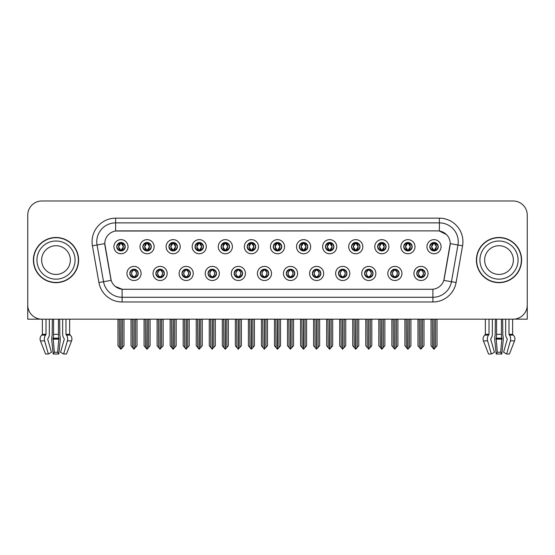 <?xml version="1.0" encoding="UTF-8"?>
<svg xmlns="http://www.w3.org/2000/svg" width="555" height="555" viewBox="0 0 555 555"><rect width="100%" height="100%" fill="white"/><g stroke="black" fill="none" stroke-linecap="round" stroke-linejoin="round"><path stroke-width="0.83" d="M260.219 273.449A4.239 4.239 0 0 0 264.457 277.687A4.239 4.239 0 0 0 268.696 273.449A4.239 4.239 0 0 0 264.457 269.21A4.239 4.239 0 0 0 260.219 273.449L260.26 273.449C261.058 275.731 262.161 276.876 263.563 276.876L264.062 276.876C261.259 274.593 261.259 272.311 264.062 270.028L263.563 270.028C262.189 270.001 261.086 271.138 260.26 273.449M257.395 273.449A7.062 7.062 0 0 0 264.457 280.511A7.062 7.062 0 0 0 271.52 273.449A7.062 7.062 0 0 0 264.457 266.386A7.062 7.062 0 0 0 257.395 273.449M286.304 273.449A4.239 4.239 0 0 0 290.543 277.687A4.239 4.239 0 0 0 294.781 273.449A4.239 4.239 0 0 0 290.543 269.21A4.239 4.239 0 0 0 286.304 273.449L286.345 273.449C287.15 275.731 288.246 276.876 289.648 276.876L290.147 276.876C287.344 274.593 287.344 272.311 290.147 270.028L289.648 270.028C288.274 270.001 287.171 271.138 286.345 273.449M283.48 273.449A7.062 7.062 0 0 0 290.543 280.511A7.062 7.062 0 0 0 297.605 273.449A7.062 7.062 0 0 0 290.543 266.386A7.062 7.062 0 0 0 283.48 273.449M312.389 273.449A4.239 4.239 0 0 0 316.627 277.687A4.239 4.239 0 0 0 320.866 273.449A4.239 4.239 0 0 0 316.627 269.21A4.239 4.239 0 0 0 312.389 273.449L312.43 273.449C313.235 275.731 314.338 276.876 315.733 276.876L316.239 276.876C313.429 274.593 313.429 272.311 316.239 270.028L315.733 270.028C314.359 270.001 313.256 271.138 312.43 273.449M309.565 273.449A7.062 7.062 0 0 0 316.627 280.511A7.062 7.062 0 0 0 323.69 273.449A7.062 7.062 0 0 0 316.627 266.386A7.062 7.062 0 0 0 309.565 273.449M168.914 246.704A4.239 4.239 0 0 0 173.153 250.943A4.239 4.239 0 0 0 177.392 246.704A4.239 4.239 0 0 0 173.153 242.466A4.239 4.239 0 0 0 168.914 246.704L168.956 246.704C169.837 249.07 170.933 250.215 172.258 250.125L171.967 250.777M166.091 246.704A7.062 7.062 0 0 0 173.153 253.767A7.062 7.062 0 0 0 180.215 246.704A7.062 7.062 0 0 0 173.153 239.642A7.062 7.062 0 0 0 166.091 246.704M247.176 246.704A4.239 4.239 0 0 0 251.415 250.943A4.239 4.239 0 0 0 255.654 246.704A4.239 4.239 0 0 0 251.415 242.466A4.239 4.239 0 0 0 247.176 246.704L247.218 246.704C248.092 249.07 249.195 250.215 250.52 250.125L250.229 250.777M244.353 246.704A7.062 7.062 0 0 0 251.415 253.767A7.062 7.062 0 0 0 258.477 246.704A7.062 7.062 0 0 0 251.415 239.642A7.062 7.062 0 0 0 244.353 246.704M129.787 273.449A4.239 4.239 0 0 0 134.026 277.687A4.239 4.239 0 0 0 138.264 273.449A4.239 4.239 0 0 0 134.026 269.21A4.239 4.239 0 0 0 129.787 273.449L129.828 273.449C130.633 275.731 131.729 276.876 133.131 276.876L133.63 276.876C130.827 274.593 130.827 272.311 133.63 270.028L133.131 270.028C131.757 270.001 130.654 271.138 129.828 273.449M126.963 273.449A7.062 7.062 0 0 0 134.026 280.511A7.062 7.062 0 0 0 141.088 273.449A7.062 7.062 0 0 0 134.026 266.386A7.062 7.062 0 0 0 126.963 273.449M221.091 246.704A4.239 4.239 0 0 0 225.33 250.943A4.239 4.239 0 0 0 229.562 246.704A4.239 4.239 0 0 0 225.33 242.466A4.239 4.239 0 0 0 221.091 246.704L221.126 246.704C222.007 249.07 223.11 250.215 224.428 250.125L224.144 250.777M218.268 246.704A7.062 7.062 0 0 0 225.33 253.767A7.062 7.062 0 0 0 232.392 246.704A7.062 7.062 0 0 0 225.33 239.642A7.062 7.062 0 0 0 218.268 246.704M142.829 246.704A4.239 4.239 0 0 0 147.068 250.943A4.239 4.239 0 0 0 151.307 246.704A4.239 4.239 0 0 0 147.068 242.466A4.239 4.239 0 0 0 142.829 246.704L142.871 246.704C143.745 249.07 144.848 250.215 146.173 250.125L145.882 250.777M140.006 246.704A7.062 7.062 0 0 0 147.068 253.767A7.062 7.062 0 0 0 154.13 246.704A7.062 7.062 0 0 0 147.068 239.642A7.062 7.062 0 0 0 140.006 246.704M390.651 273.449A4.239 4.239 0 0 0 394.889 277.687A4.239 4.239 0 0 0 399.128 273.449A4.239 4.239 0 0 0 394.889 269.21A4.239 4.239 0 0 0 390.651 273.449L390.692 273.449C391.49 275.731 392.593 276.876 393.994 276.876L394.494 276.876C391.691 274.593 391.691 272.311 394.494 270.028L393.994 270.028C392.621 270.001 391.518 271.138 390.692 273.449M387.827 273.449A7.062 7.062 0 0 0 394.889 280.511A7.062 7.062 0 0 0 401.952 273.449A7.062 7.062 0 0 0 394.889 266.386A7.062 7.062 0 0 0 387.827 273.449M351.523 246.704A4.239 4.239 0 0 0 355.762 250.943A4.239 4.239 0 0 0 359.994 246.704A4.239 4.239 0 0 0 355.762 242.466A4.239 4.239 0 0 0 351.523 246.704L351.558 246.704C352.439 249.07 353.535 250.215 354.86 250.125L354.576 250.777M348.693 246.704A7.062 7.062 0 0 0 355.762 253.767A7.062 7.062 0 0 0 362.824 246.704A7.062 7.062 0 0 0 355.762 239.642A7.062 7.062 0 0 0 348.693 246.704M181.964 273.449A4.239 4.239 0 0 0 186.196 277.687A4.239 4.239 0 0 0 190.434 273.449A4.239 4.239 0 0 0 186.196 269.21A4.239 4.239 0 0 0 181.964 273.449L181.998 273.449C182.803 275.731 183.906 276.876 185.301 276.876L185.807 276.876C182.997 274.593 182.997 272.311 185.807 270.028L185.301 270.028C183.927 270.001 182.831 271.138 181.998 273.449M179.133 273.449A7.062 7.062 0 0 0 186.196 280.511A7.062 7.062 0 0 0 193.258 273.449A7.062 7.062 0 0 0 186.196 266.386A7.062 7.062 0 0 0 179.133 273.449M403.693 246.704A4.239 4.239 0 0 0 407.932 250.943A4.239 4.239 0 0 0 412.171 246.704A4.239 4.239 0 0 0 407.932 242.466A4.239 4.239 0 0 0 403.693 246.704L403.735 246.704C404.609 249.07 405.712 250.215 407.037 250.125L406.746 250.777M400.87 246.704A7.062 7.062 0 0 0 407.932 253.767A7.062 7.062 0 0 0 414.994 246.704A7.062 7.062 0 0 0 407.932 239.642A7.062 7.062 0 0 0 400.87 246.704M195.006 246.704A4.239 4.239 0 0 0 199.238 250.943A4.239 4.239 0 0 0 203.477 246.704A4.239 4.239 0 0 0 199.238 242.466A4.239 4.239 0 0 0 195.006 246.704L195.041 246.704C195.922 249.07 197.018 250.215 198.343 250.125L198.059 250.777M192.176 246.704A7.062 7.062 0 0 0 199.238 253.767A7.062 7.062 0 0 0 206.307 246.704A7.062 7.062 0 0 0 199.238 239.642A7.062 7.062 0 0 0 192.176 246.704M325.438 246.704A4.239 4.239 0 0 0 329.67 250.943A4.239 4.239 0 0 0 333.909 246.704A4.239 4.239 0 0 0 329.67 242.466A4.239 4.239 0 0 0 325.438 246.704L325.473 246.704C326.354 249.07 327.45 250.215 328.775 250.125L328.491 250.777M322.608 246.704A7.062 7.062 0 0 0 329.67 253.767A7.062 7.062 0 0 0 336.732 246.704A7.062 7.062 0 0 0 329.67 239.642A7.062 7.062 0 0 0 322.608 246.704M155.872 273.449A4.239 4.239 0 0 0 160.111 277.687A4.239 4.239 0 0 0 164.349 273.449A4.239 4.239 0 0 0 160.111 269.21A4.239 4.239 0 0 0 155.872 273.449L155.913 273.449C156.718 275.731 157.814 276.876 159.216 276.876L159.715 276.876C156.912 274.593 156.912 272.311 159.715 270.028L159.216 270.028C157.842 270.001 156.739 271.138 155.913 273.449M153.048 273.449A7.062 7.062 0 0 0 160.111 280.511A7.062 7.062 0 0 0 167.173 273.449A7.062 7.062 0 0 0 160.111 266.386A7.062 7.062 0 0 0 153.048 273.449M273.261 246.704A4.239 4.239 0 0 0 277.5 250.943A4.239 4.239 0 0 0 281.739 246.704A4.239 4.239 0 0 0 277.5 242.466A4.239 4.239 0 0 0 273.261 246.704L273.303 246.704C274.177 249.07 275.28 250.215 276.605 250.125L276.314 250.777M270.438 246.704A7.062 7.062 0 0 0 277.5 253.767A7.062 7.062 0 0 0 284.562 246.704A7.062 7.062 0 0 0 277.5 239.642A7.062 7.062 0 0 0 270.438 246.704M234.134 273.449A4.239 4.239 0 0 0 238.373 277.687A4.239 4.239 0 0 0 242.611 273.449A4.239 4.239 0 0 0 238.373 269.21A4.239 4.239 0 0 0 234.134 273.449L234.168 273.449C234.973 275.731 236.076 276.876 237.478 276.876L237.977 276.876C235.174 274.593 235.174 272.311 237.977 270.028L237.478 270.028C236.104 270.001 235.001 271.138 234.168 273.449M231.31 273.449A7.062 7.062 0 0 0 238.373 280.511A7.062 7.062 0 0 0 245.435 273.449A7.062 7.062 0 0 0 238.373 266.386A7.062 7.062 0 0 0 231.31 273.449M299.346 246.704A4.239 4.239 0 0 0 303.585 250.943A4.239 4.239 0 0 0 307.824 246.704A4.239 4.239 0 0 0 303.585 242.466A4.239 4.239 0 0 0 299.346 246.704L299.388 246.704C300.262 249.07 301.365 250.215 302.69 250.125L302.399 250.777M296.523 246.704A7.062 7.062 0 0 0 303.585 253.767A7.062 7.062 0 0 0 310.647 246.704A7.062 7.062 0 0 0 303.585 239.642A7.062 7.062 0 0 0 296.523 246.704M377.608 246.704A4.239 4.239 0 0 0 381.847 250.943A4.239 4.239 0 0 0 386.086 246.704A4.239 4.239 0 0 0 381.847 242.466A4.239 4.239 0 0 0 377.608 246.704L377.65 246.704C378.524 249.07 379.627 250.215 380.945 250.125L380.661 250.777M374.785 246.704A7.062 7.062 0 0 0 381.847 253.767A7.062 7.062 0 0 0 388.909 246.704A7.062 7.062 0 0 0 381.847 239.642A7.062 7.062 0 0 0 374.785 246.704M208.049 273.449A4.239 4.239 0 0 0 212.287 277.687A4.239 4.239 0 0 0 216.519 273.449A4.239 4.239 0 0 0 212.287 269.21A4.239 4.239 0 0 0 208.049 273.449L208.083 273.449C208.888 275.731 209.991 276.876 211.386 276.876L211.892 276.876C209.089 274.593 209.089 272.311 211.892 270.028L211.386 270.028C210.012 270.001 208.916 271.138 208.083 273.449M205.218 273.449A7.062 7.062 0 0 0 212.287 280.511A7.062 7.062 0 0 0 219.35 273.449A7.062 7.062 0 0 0 212.287 266.386A7.062 7.062 0 0 0 205.218 273.449M429.778 246.704A4.239 4.239 0 0 0 434.017 250.943A4.239 4.239 0 0 0 438.256 246.704A4.239 4.239 0 0 0 434.017 242.466A4.239 4.239 0 0 0 429.778 246.704L429.82 246.704C430.694 249.07 431.797 250.215 433.122 250.125L432.831 250.777M426.955 246.704A7.062 7.062 0 0 0 434.017 253.767A7.062 7.062 0 0 0 441.079 246.704A7.062 7.062 0 0 0 434.017 239.642A7.062 7.062 0 0 0 426.955 246.704M338.481 273.449A4.239 4.239 0 0 0 342.712 277.687A4.239 4.239 0 0 0 346.951 273.449A4.239 4.239 0 0 0 342.712 269.21A4.239 4.239 0 0 0 338.481 273.449L338.515 273.449C339.32 275.731 340.423 276.876 341.818 276.876L342.324 276.876C339.521 274.593 339.521 272.311 342.324 270.028L341.818 270.028C340.444 270.001 339.348 271.138 338.515 273.449M335.65 273.449A7.062 7.062 0 0 0 342.712 280.511A7.062 7.062 0 0 0 349.782 273.449A7.062 7.062 0 0 0 342.712 266.386A7.062 7.062 0 0 0 335.65 273.449M364.566 273.449A4.239 4.239 0 0 0 368.804 277.687A4.239 4.239 0 0 0 373.036 273.449A4.239 4.239 0 0 0 368.804 269.21A4.239 4.239 0 0 0 364.566 273.449L364.6 273.449C365.405 275.731 366.508 276.876 367.91 276.876L368.409 276.876C365.606 274.593 365.606 272.311 368.409 270.028L367.91 270.028C366.536 270.001 365.433 271.138 364.6 273.449M361.742 273.449A7.062 7.062 0 0 0 368.804 280.511A7.062 7.062 0 0 0 375.867 273.449A7.062 7.062 0 0 0 368.804 266.386A7.062 7.062 0 0 0 361.742 273.449M116.744 246.704A4.239 4.239 0 0 0 120.983 250.943A4.239 4.239 0 0 0 125.222 246.704A4.239 4.239 0 0 0 120.983 242.466A4.239 4.239 0 0 0 116.744 246.704L116.786 246.704C117.66 249.07 118.763 250.215 120.088 250.125L119.797 250.777M113.921 246.704A7.062 7.062 0 0 0 120.983 253.767A7.062 7.062 0 0 0 128.045 246.704A7.062 7.062 0 0 0 120.983 239.642A7.062 7.062 0 0 0 113.921 246.704M416.736 273.449A4.239 4.239 0 0 0 420.974 277.687A4.239 4.239 0 0 0 425.213 273.449A4.239 4.239 0 0 0 420.974 269.21A4.239 4.239 0 0 0 416.736 273.449L416.777 273.449C417.582 275.731 418.678 276.876 420.079 276.876L420.579 276.876C417.776 274.593 417.776 272.311 420.579 270.028L420.079 270.028C418.706 270.001 417.603 271.138 416.777 273.449M413.912 273.449A7.062 7.062 0 0 0 420.974 280.511A7.062 7.062 0 0 0 428.037 273.449A7.062 7.062 0 0 0 420.974 266.386A7.062 7.062 0 0 0 413.912 273.449M98.908 282.53L92.428 245.803A23.546 23.546 0 0 1 115.613 218.171L439.387 218.171A23.546 23.546 0 0 1 462.572 245.803L456.092 282.53A23.546 23.546 0 0 1 432.907 301.982L122.093 301.982A23.546 23.546 0 0 1 98.908 282.53L103.542 281.711L97.063 244.984A18.835 18.835 0 0 1 115.613 222.881L439.387 222.881A18.835 18.835 0 0 1 457.937 244.984L451.458 281.711A18.835 18.835 0 0 1 432.907 297.279L122.093 297.279A18.835 18.835 0 0 1 103.542 281.711L111.18 280.365L104.784 243.624A12.716 12.716 0 0 0 104.978 245.803L110.792 278.763A12.716 12.716 0 0 0 123.307 289.273L431.693 289.273A12.716 12.716 0 0 0 444.208 278.763L450.022 245.803A12.716 12.716 0 0 0 437.5 230.887L117.5 230.887A12.716 12.716 0 0 0 104.784 243.596L104.923 241.716M514.069 319.139L527.25 319.174L527.25 215.111A14.125 14.125 0 0 0 513.125 200.986L41.875 200.986A14.125 14.125 0 0 0 27.75 215.111L27.75 319.174L42.36 319.174L42.36 334.318L46.016 334.318L45.566 335.095A5.182 3.663 90 0 0 44.615 340.881L48.347 354.014L51.435 352.258L47.702 339.126L48.125 338.168A5.182 3.663 90 0 0 49.346 334.318L49.346 319.174L52.343 319.174L52.184 335.095A5.182 1.339 -90 0 0 51.83 340.881L53.197 354.014L54.328 352.258L53.12 338.168A5.182 1.339 -90 0 0 53.564 334.318L53.564 319.174M58.441 319.174L58.441 334.318A5.182 1.339 90 0 0 58.885 338.168L57.671 352.258L58.802 354.014L60.169 340.881A5.182 1.339 90 0 0 59.822 335.095L59.656 319.174L62.659 319.174L62.659 334.318A5.182 3.663 -90 0 0 63.88 338.168L64.304 339.126L60.571 352.258L63.659 354.014L66.461 354.014L71.56 340.881A5.182 5.002 90 0 0 70.256 335.095L69.798 334.665A0.472 0.458 -90 0 1 69.646 334.318L69.646 319.174L71.068 319.174M483.932 319.174L485.354 319.174L485.354 334.318L489.01 334.318L488.56 335.095A5.182 3.663 90 0 0 487.609 340.881L491.341 354.014L494.429 352.258L490.696 339.126L491.119 338.168A5.182 3.663 90 0 0 492.34 334.318L492.34 319.174L495.344 319.174L495.178 335.095A5.182 1.339 -90 0 0 494.831 340.881L496.198 354.014L497.329 352.258L496.114 338.168A5.182 1.339 -90 0 0 496.558 334.318L496.558 319.174M501.436 319.174L501.436 334.318A5.182 1.339 90 0 0 501.88 338.168L500.672 352.258L501.803 354.014L503.17 340.881A5.182 1.339 90 0 0 502.816 335.095L502.657 319.174L505.654 319.174L505.654 334.318A5.182 3.663 -90 0 0 506.875 338.168L507.298 339.126L503.565 352.258L506.653 354.014L509.455 354.014L514.554 340.881A5.182 5.002 90 0 0 513.257 335.095L512.792 334.665A0.472 0.458 -90 0 1 512.64 334.318L512.64 319.174L514.069 319.174M33.397 260.08A22.602 22.602 0 0 0 55.999 282.682A22.602 22.602 0 0 0 78.602 260.08A22.602 22.602 0 0 0 55.999 237.478A22.602 22.602 0 0 0 33.397 260.08M476.398 260.08A22.602 22.602 0 0 0 499 282.682A22.602 22.602 0 0 0 521.603 260.08A22.602 22.602 0 0 0 499 237.478A22.602 22.602 0 0 0 476.398 260.08M115.613 218.171L115.613 231.026L437.5 230.887L439.387 231.026L446.491 234.605M431.693 289.273L123.307 289.273M122.093 301.982L122.093 289.21L115.301 286.435M457.937 244.984L450.216 243.624L443.82 280.365L451.458 281.711L457.937 244.984L462.572 245.803M444.208 278.763L444.132 279.165M110.868 279.165L110.792 278.763M513.125 200.986L41.875 200.986M27.75 215.111L27.75 305.049A14.125 14.125 0 0 0 41.875 319.174L513.125 319.174A14.125 14.125 0 0 0 527.25 305.049L527.25 215.111M421.703 277.625L421.37 276.876L421.869 276.876C423.243 276.903 424.346 275.759 425.172 273.442C424.367 271.166 423.264 270.028 421.869 270.028L422.161 269.383M421.703 269.279L421.37 270.028L421.869 270.028M420.718 276.876L420.364 277.646L420.725 276.876C417.742 274.593 417.742 272.311 420.725 270.028L420.364 269.258L420.725 270.028C417.846 272.311 417.846 274.593 420.718 276.876M420.579 270.028L420.246 269.279M421.37 270.028L421.585 269.258L421.224 270.028C424.207 272.311 424.207 274.593 421.224 276.876L421.578 277.646L421.231 276.876C424.103 274.593 424.103 272.311 421.231 270.028L421.37 270.028C424.173 272.311 424.173 274.593 421.37 276.876L421.37 276.876M419.296 319.174L419.469 347.555L420.78 349.123L423.985 345.758L423.985 319.409L422.48 319.409L422.48 347.555M421.072 319.174L421.072 349.123M420.877 349.123L420.877 319.174M417.964 319.174L417.964 345.758L419.469 347.555M419.469 319.409L417.964 319.409M432.338 319.174L432.512 347.555L433.823 349.123L433.927 319.174M434.114 319.174L434.114 349.123L437.028 345.758L437.028 319.409L435.696 319.174M431.006 319.174L431.006 345.758L432.512 347.555M432.512 319.409L431.006 319.409M435.522 347.555L435.522 319.409M433.288 250.881L433.621 250.125L433.122 250.125M433.288 242.528L433.621 243.284L433.122 243.284C431.755 243.256 430.652 244.401 429.82 246.704M438.256 246.704L438.214 246.704C437.402 244.429 436.299 243.284 434.912 243.284L434.412 243.284L436.549 246.704L434.412 250.125L435.203 250.777M438.214 246.704C437.368 249.028 436.265 250.173 434.912 250.125M433.621 250.125L431.568 246.704L433.76 243.284C431.131 243.374 431.048 249.688 433.767 250.125L431.485 246.704L433.621 243.284M434.274 243.284L434.627 242.514L434.267 243.284C436.903 243.374 436.986 249.688 434.267 250.125L434.62 250.902L434.274 250.125L436.466 246.704L434.274 243.284M395.618 277.625L395.285 276.876L395.784 276.876C397.158 276.903 398.261 275.759 399.087 273.442C398.282 271.166 397.179 270.028 395.784 270.028L396.069 269.383M395.618 269.279L395.285 270.028L395.784 270.028M394.633 276.876L394.279 277.646L394.64 276.876C391.657 274.593 391.657 272.311 394.64 270.028L394.279 269.258L394.64 270.028C391.754 272.311 391.754 274.593 394.633 276.876M394.494 270.028L394.161 269.279M395.285 270.028L395.493 269.258L395.139 270.028C398.122 272.311 398.122 274.593 395.139 276.876L395.493 277.646L395.146 276.876C398.018 274.593 398.018 272.311 395.146 270.028L395.285 270.028C398.088 272.311 398.088 274.593 395.285 276.876L395.285 276.876M393.211 319.174L393.384 347.555L394.695 349.123L397.9 345.758L397.9 319.409L396.395 319.409L396.395 347.555M394.98 319.174L394.98 349.123M394.792 349.123L394.792 319.174M391.872 319.174L391.872 345.758L393.384 347.555M393.384 319.409L391.872 319.409M369.533 277.625L369.193 276.876L369.699 276.876C371.073 276.903 372.176 275.759 373.002 273.442C372.19 271.166 371.094 270.028 369.699 270.028L369.984 269.383M369.533 269.279L369.193 270.028L369.699 270.028M368.548 276.876L368.194 277.646L368.548 276.876C365.572 274.593 365.572 272.311 368.548 270.028L368.194 269.258L368.548 270.028C365.669 272.311 365.669 274.593 368.548 276.876M368.409 270.028L368.076 269.279M369.193 270.028L369.408 269.258L369.193 270.028C372.003 272.311 372.003 274.593 369.193 276.876L369.408 277.646L369.054 276.876C371.933 274.593 371.933 272.311 369.054 270.028C372.03 272.311 372.03 274.593 369.054 276.876L369.193 276.876M367.119 319.174L367.292 347.555L368.61 349.123L371.815 345.758L371.815 319.409L370.31 319.409L370.31 347.555M368.895 319.174L368.895 349.123M368.707 349.123L368.707 319.174M365.787 319.174L365.787 345.758L367.292 347.555M367.292 319.409L365.787 319.409M343.448 277.625L343.108 276.876L343.614 276.876C344.988 276.903 346.084 275.759 346.917 273.442C346.105 271.166 345.009 270.028 343.614 270.028L343.899 269.383M343.448 269.279L343.108 270.028L343.614 270.028M342.463 276.876L342.109 277.646L342.463 276.876C339.487 274.593 339.487 272.311 342.463 270.028L342.109 269.258L342.463 270.028C339.584 272.311 339.584 274.593 342.463 276.876M342.324 270.028L341.984 269.279M343.108 270.028L343.323 269.258L343.108 270.028C345.911 272.311 345.911 274.593 343.108 276.876L343.323 277.646L342.969 276.876C345.848 274.593 345.848 272.311 342.969 270.028C345.945 272.311 345.945 274.593 342.969 276.876L343.108 276.876M341.034 319.174L341.207 347.555L342.525 349.123L345.73 345.758L345.73 319.409L344.225 319.409L344.225 347.555M342.81 319.174L342.81 349.123M342.622 349.123L342.622 319.174M339.702 319.174L339.702 345.758L341.207 347.555M341.207 319.409L339.702 319.409M406.253 319.174L406.427 347.555L407.738 349.123L407.835 319.174M408.022 319.174L408.022 349.123L410.943 345.758L410.943 319.409L409.611 319.174M404.921 319.174L404.921 345.758L406.427 347.555M406.427 319.409L404.921 319.409M409.437 347.555L409.437 319.409M407.204 250.881L407.537 250.125L407.037 250.125M407.204 242.528L407.537 243.284L407.037 243.284C405.67 243.256 404.567 244.401 403.735 246.704M412.171 246.704L412.129 246.704C411.31 244.429 410.214 243.284 408.827 243.284L408.327 243.284L410.464 246.704L408.327 250.125L409.118 250.777M412.129 246.704C411.283 249.028 410.18 250.173 408.827 250.125M407.537 250.125L405.483 246.704L407.675 243.284C405.046 243.374 404.963 249.688 407.682 250.125L405.4 246.704L407.537 243.284M408.189 243.284L408.542 242.514L408.182 243.284C410.818 243.374 410.901 249.688 408.182 250.125L408.535 250.902L408.189 250.125L410.381 246.704L408.189 243.284M380.161 319.174L380.341 347.555L381.653 349.123L381.75 319.174M381.937 319.174L381.937 349.123L384.858 345.758L384.858 319.409L383.526 319.174M378.829 319.174L378.829 345.758L380.341 347.555M380.341 319.409L378.829 319.409M383.352 347.555L383.352 319.409M381.112 250.881L381.452 250.125L380.945 250.125M381.112 242.528L381.452 243.284L380.945 243.284C379.585 243.256 378.482 244.401 377.65 246.704M386.086 246.704L386.044 246.704C385.225 244.429 384.129 243.284 382.742 243.284L382.242 243.284L384.379 246.704L382.242 250.125L383.033 250.777M386.044 246.704C385.198 249.028 384.095 250.173 382.742 250.125M381.452 250.125L379.398 246.704L381.59 243.284C378.961 243.374 378.878 249.688 381.59 250.125L379.315 246.704L381.452 243.284M382.104 243.284L382.45 242.514L382.097 243.284C384.726 243.374 384.809 249.688 382.097 250.125L382.45 250.902L382.104 250.125L384.296 246.704L382.104 243.284M354.076 319.174L354.25 347.555L355.568 349.123L355.665 319.174M355.852 319.174L355.852 349.123L358.773 345.758L358.773 319.409L357.441 319.174M352.744 319.174L352.744 345.758L354.25 347.555M354.25 319.409L352.744 319.409M357.267 347.555L357.267 319.409M355.027 250.881L355.366 250.125L354.86 250.125M355.027 242.528L355.366 243.284L354.86 243.284C353.5 243.256 352.397 244.401 351.558 246.704M359.994 246.704L359.959 246.704C359.14 244.429 358.037 243.284 356.657 243.284L356.157 243.284L358.294 246.704L356.157 250.125L356.941 250.777M359.959 246.704C359.106 249.028 358.01 250.173 356.657 250.125M355.366 250.125L353.313 246.704L355.505 243.284C352.876 243.374 352.793 249.688 355.505 250.125L353.23 246.704L355.366 243.284M356.012 243.284L356.012 243.284C358.641 243.374 358.724 249.688 356.012 250.125L356.365 250.902L356.012 250.125L358.204 246.704L356.012 243.284L356.365 242.514L356.012 243.284M327.991 319.174L328.165 347.555L329.483 349.123L329.58 319.174M329.767 319.174L329.767 349.123L332.688 345.758L332.688 319.409L331.356 319.174M326.659 319.174L326.659 345.758L328.165 347.555M328.165 319.409L326.659 319.409M331.182 347.555L331.182 319.409M328.942 250.881L329.275 250.125L328.775 250.125M328.942 242.528L329.275 243.284L328.775 243.284C327.408 243.256 326.312 244.401 325.473 246.704M333.909 246.704L333.874 246.704C333.055 244.429 331.952 243.284 330.572 243.284L330.065 243.284L332.202 246.704L330.065 250.125L330.856 250.777M333.874 246.704C333.021 249.028 331.925 250.173 330.572 250.125M329.275 250.125L327.221 246.704L329.413 243.284C326.791 243.374 326.708 249.688 329.42 250.125L327.138 246.704L329.275 243.284M329.927 243.284L329.927 243.284C332.556 243.374 332.639 249.688 329.927 250.125L330.28 250.902L329.927 250.125L332.119 246.704L329.927 243.284L330.28 242.514L329.927 243.284M58.802 354.014L53.197 354.014M57.671 352.258L54.328 352.258M46.016 319.174L46.016 334.318M63.659 354.014L67.391 340.881A5.182 3.663 -90 0 0 66.44 335.095L65.99 334.318L65.99 319.174M42.36 334.318A0.472 0.458 90 0 1 42.208 334.665L41.743 335.095A5.182 5.002 -90 0 0 40.446 340.881L45.545 354.014L48.347 354.014M501.803 354.014L496.198 354.014M500.672 352.258L497.329 352.258M489.01 319.174L489.01 334.318M506.653 354.014L510.385 340.881A5.182 3.663 -90 0 0 509.435 335.095L508.984 334.318L508.984 319.174M485.354 334.318A0.472 0.458 90 0 1 485.202 334.665L484.744 335.095A5.182 5.002 -90 0 0 483.44 340.881L488.539 354.014L491.341 354.014M70.367 260.08A14.361 14.361 0 0 0 55.999 245.719A14.361 14.361 0 0 0 41.639 260.08A14.361 14.361 0 0 0 55.999 274.441A14.361 14.361 0 0 0 70.367 260.08A14.361 14.361 0 0 1 55.999 274.441A14.361 14.361 0 0 1 41.639 260.08M33.633 260.08A22.367 22.367 0 0 1 55.999 237.713A22.367 22.367 0 0 1 78.366 260.08A22.367 22.367 0 0 1 55.999 282.446A22.367 22.367 0 0 1 33.633 260.08M513.361 260.08A14.361 14.361 0 0 0 499 245.719A14.361 14.361 0 0 0 484.633 260.08A14.361 14.361 0 0 0 499 274.441A14.361 14.361 0 0 0 513.361 260.08A14.361 14.361 0 0 1 499 274.441A14.361 14.361 0 0 1 484.633 260.08M476.634 260.08A22.367 22.367 0 0 1 499 237.713A22.367 22.367 0 0 1 521.367 260.08A22.367 22.367 0 0 1 499 282.446A22.367 22.367 0 0 1 476.634 260.08M317.356 277.625L317.023 276.876L317.522 276.876C318.896 276.903 319.999 275.759 320.832 273.442C320.02 271.166 318.917 270.028 317.522 270.028L317.814 269.383M317.356 269.279L317.023 270.028L317.522 270.028M316.378 276.876L316.024 277.646L316.378 276.876C313.402 274.593 313.402 272.311 316.378 270.028L316.024 269.258L316.378 270.028C313.499 272.311 313.499 274.593 316.378 276.876M316.239 270.028L315.899 269.279M317.023 270.028C319.826 272.311 319.826 274.593 317.023 276.876L316.884 276.876C319.763 274.593 319.763 272.311 316.884 270.028L317.238 269.258M317.023 276.876L317.238 277.646M314.949 319.174L315.122 347.555L316.433 349.123L319.645 345.758L319.645 319.409L318.133 319.409L318.133 347.555M316.725 319.174L316.725 349.123M316.537 349.123L316.537 319.174M313.617 319.174L313.617 345.758L315.122 347.555M315.122 319.409L313.617 319.409M291.271 277.625L290.938 276.876L291.437 276.876C292.811 276.903 293.914 275.759 294.74 273.442C293.935 271.166 292.832 270.028 291.437 270.028L291.729 269.383M291.271 269.279L290.938 270.028L291.437 270.028M290.286 276.876L289.939 277.646L290.293 276.876C287.31 274.593 287.31 272.311 290.293 270.028L289.939 269.258L290.293 270.028C287.414 272.311 287.414 274.593 290.286 276.876M290.147 270.028L289.814 269.279M290.938 270.028C293.741 272.311 293.741 274.593 290.938 276.876L290.799 276.876C293.671 274.593 293.671 272.311 290.799 270.028L291.153 269.258M290.938 276.876L291.153 277.646M288.864 319.174L289.037 347.555L290.348 349.123L293.553 345.758L293.553 319.409L292.048 319.409L292.048 347.555M290.64 319.174L290.64 349.123M290.452 349.123L290.452 319.174M287.532 319.174L287.532 345.758L289.037 347.555M289.037 319.409L287.532 319.409M265.186 277.625L264.853 276.876L265.352 276.876C266.726 276.903 267.829 275.759 268.655 273.442C267.85 271.166 266.747 270.028 265.352 270.028L265.644 269.383M265.186 269.279L264.853 270.028L265.352 270.028M263.729 269.279L264.201 270.028C261.329 272.311 261.329 274.593 264.201 276.876L263.847 277.646M264.062 270.028L263.847 269.258M264.853 270.028L265.061 269.258L264.853 270.028C267.656 272.311 267.656 274.593 264.853 276.876L265.061 277.646L264.707 276.876C267.586 274.593 267.586 272.311 264.714 270.028C267.69 272.311 267.69 274.593 264.707 276.876L264.853 276.876M262.779 319.174L262.952 347.555L264.263 349.123L267.468 345.758L267.468 319.409L265.963 319.409L265.963 347.555M264.548 319.174L264.548 349.123M264.36 349.123L264.36 319.174M261.447 319.174L261.447 345.758L262.952 347.555M262.952 319.409L261.447 319.409M301.906 319.174L302.08 347.555L303.391 349.123L303.495 319.174M303.682 319.174L303.682 349.123L306.603 345.758L306.603 319.409L305.264 319.174M300.574 319.174L300.574 345.758L302.08 347.555M302.08 319.409L300.574 319.409M305.09 347.555L305.09 319.409M302.857 250.881L303.19 250.125L302.69 250.125M302.857 242.528L303.19 243.284L302.69 243.284C301.323 243.256 300.227 244.401 299.388 246.704M307.824 246.704L307.782 246.704C306.971 244.429 305.867 243.284 304.48 243.284L303.98 243.284L306.117 246.704L303.98 250.125L304.771 250.777M307.782 246.704C306.936 249.028 305.833 250.173 304.48 250.125M303.19 250.125L301.136 246.704L303.328 243.284C300.706 243.374 300.616 249.688 303.335 250.125L301.053 246.704L303.19 243.284M304.195 242.514L303.842 243.284C306.471 243.374 306.554 249.688 303.842 250.125L304.189 250.902M275.821 319.174L275.995 347.555L277.306 349.123L277.403 319.174M277.597 319.174L277.597 349.123L280.511 345.758L280.511 319.409L279.179 319.174M274.489 319.174L274.489 345.758L275.995 347.555M275.995 319.409L274.489 319.409M279.005 347.555L279.005 319.409M276.772 250.881L277.105 250.125L276.605 250.125M276.772 242.528L277.105 243.284L276.605 243.284C275.238 243.256 274.135 244.401 273.303 246.704M281.739 246.704L281.697 246.704C280.885 244.429 279.782 243.284 278.395 243.284L277.895 243.284L280.032 246.704L277.895 250.125L278.686 250.777M281.697 246.704C280.851 249.028 279.748 250.173 278.395 250.125M277.105 250.125L275.051 246.704L277.243 243.284C274.614 243.374 274.531 249.688 277.25 250.125L274.968 246.704L277.105 243.284M278.111 242.514L277.757 243.284C280.386 243.374 280.469 249.688 277.75 250.125L278.104 250.902M249.736 319.174L249.91 347.555L251.221 349.123L251.318 319.174M251.505 319.174L251.505 349.123L254.426 345.758L254.426 319.409L253.094 319.174M248.397 319.174L248.397 345.758L249.91 347.555M249.91 319.409L248.397 319.409M252.92 347.555L252.92 319.409M250.687 250.881L251.02 250.125L250.52 250.125M250.687 242.528L251.02 243.284L250.52 243.284C249.153 243.256 248.05 244.401 247.218 246.704M255.654 246.704L255.612 246.704C254.794 244.429 253.697 243.284 252.31 243.284L251.81 243.284L253.947 246.704L251.81 250.125L252.601 250.777M255.612 246.704C254.766 249.028 253.663 250.173 252.31 250.125M251.02 250.125L248.966 246.704L251.158 243.284C248.529 243.374 248.446 249.688 251.158 250.125L248.883 246.704L251.02 243.284M252.025 242.514L251.672 243.284C254.294 243.374 254.384 249.688 251.665 250.125L252.019 250.902M239.101 277.625L238.761 276.876L239.267 276.876C240.641 276.903 241.744 275.759 242.57 273.442C241.765 271.166 240.662 270.028 239.267 270.028L239.552 269.383M239.101 269.279L238.761 270.028L239.267 270.028M237.644 269.279L238.116 270.028C235.237 272.311 235.237 274.593 238.116 276.876L237.762 277.646M237.977 270.028L237.762 269.258M238.761 270.028L238.976 269.258L238.761 270.028C241.571 272.311 241.571 274.593 238.761 276.876L238.976 277.646L238.622 276.876C241.501 274.593 241.501 272.311 238.622 270.028C241.598 272.311 241.598 274.593 238.622 276.876L238.761 276.876M236.687 319.174L236.867 347.555L238.178 349.123L241.383 345.758L241.383 319.409L239.878 319.409L239.878 347.555M238.463 319.174L238.463 349.123M238.275 349.123L238.275 319.174M235.355 319.174L235.355 345.758L236.867 347.555M236.867 319.409L235.355 319.409M213.016 277.625L212.676 276.876L213.182 276.876C214.556 276.903 215.652 275.759 216.485 273.442C215.673 271.166 214.577 270.028 213.182 270.028L213.467 269.383M213.016 269.279L212.676 270.028L213.182 270.028M212.031 276.876L211.677 277.646L212.031 276.876C209.055 274.593 209.055 272.311 212.031 270.028L211.677 269.258L212.031 270.028C209.152 272.311 209.152 274.593 212.031 276.876M211.892 270.028L211.552 269.279M212.676 270.028L212.891 269.258L212.676 270.028C215.479 272.311 215.479 274.593 212.676 276.876L212.891 277.646L212.537 276.876C215.416 274.593 215.416 272.311 212.537 270.028C215.513 272.311 215.513 274.593 212.537 276.876L212.676 276.876M210.602 319.174L210.775 347.555L212.093 349.123L215.298 345.758L215.298 319.409L213.793 319.409L213.793 347.555M212.378 319.174L212.378 349.123M212.19 349.123L212.19 319.174M209.27 319.174L209.27 345.758L210.775 347.555M210.775 319.409L209.27 319.409M186.924 277.625L186.591 276.876L187.09 276.876C188.471 276.903 189.567 275.759 190.4 273.442C189.588 271.166 188.485 270.028 187.09 270.028L187.382 269.383M186.924 269.279L186.591 270.028L187.09 270.028M185.946 276.876L185.592 277.646L185.946 276.876C182.97 274.593 182.97 272.311 185.946 270.028L185.592 269.258L185.946 270.028C183.067 272.311 183.067 274.593 185.946 276.876M185.807 270.028L185.467 269.279M186.591 270.028L186.806 269.258L186.591 270.028C189.394 272.311 189.394 274.593 186.591 276.876L186.806 277.646L186.452 276.876C189.331 274.593 189.331 272.311 186.452 270.028C189.428 272.311 189.428 274.593 186.452 276.876L186.591 276.876M184.517 319.174L184.69 347.555L186.008 349.123L189.213 345.758L189.213 319.409L187.708 319.409L187.708 347.555M186.293 319.174L186.293 349.123M186.105 349.123L186.105 319.174M183.185 319.174L183.185 345.758L184.69 347.555M184.69 319.409L183.185 319.409M160.839 277.625L160.506 276.876L161.006 276.876C162.379 276.903 163.482 275.759 164.308 273.442C163.503 271.166 162.4 270.028 161.006 270.028L161.297 269.383M160.839 269.279L160.506 270.028L161.006 270.028M159.854 276.876L159.507 277.646L159.861 276.876C156.878 274.593 156.878 272.311 159.861 270.028L159.507 269.258L159.854 270.028C156.982 272.311 156.982 274.593 159.854 276.876M159.715 270.028L159.382 269.279M160.506 270.028L160.721 269.258L160.506 270.028C163.309 272.311 163.309 274.593 160.506 276.876L160.721 277.646L160.36 276.876C163.246 274.593 163.246 272.311 160.367 270.028C163.343 272.311 163.343 274.593 160.36 276.876L160.506 276.876M158.432 319.174L158.605 347.555L159.916 349.123L163.128 345.758L163.128 319.409L161.616 319.409L161.616 347.555M160.208 319.174L160.208 349.123M160.02 349.123L160.02 319.174M157.1 319.174L157.1 345.758L158.605 347.555M158.605 319.409L157.1 319.409M134.754 277.625L134.421 276.876L134.92 276.876C136.294 276.903 137.397 275.759 138.223 273.442C137.418 271.166 136.315 270.028 134.92 270.028L135.212 269.383M134.754 269.279L134.421 270.028L134.92 270.028M133.769 276.876L133.415 277.646L133.776 276.876C130.793 274.593 130.793 272.311 133.776 270.028L133.422 269.258L133.769 270.028C130.897 272.311 130.897 274.593 133.769 276.876M133.63 270.028L133.297 269.279M134.421 270.028L134.636 269.258L134.421 270.028C137.224 272.311 137.224 274.593 134.421 276.876L134.636 277.646L134.275 276.876C137.154 274.593 137.154 272.311 134.282 270.028C137.258 272.311 137.258 274.593 134.275 276.876L134.421 276.876M132.347 319.174L132.52 347.555L133.831 349.123L137.036 345.758L137.036 319.409L135.531 319.409L135.531 347.555M134.123 319.174L134.123 349.123M133.928 349.123L133.928 319.174M131.015 319.174L131.015 345.758L132.52 347.555M132.52 319.409L131.015 319.409M223.644 319.174L223.818 347.555L225.136 349.123L225.233 319.174M225.42 319.174L225.42 349.123L228.341 345.758L228.341 319.409L227.009 319.174M222.312 319.174L222.312 345.758L223.818 347.555M223.818 319.409L222.312 319.409M226.835 347.555L226.835 319.409M224.595 250.881L224.935 250.125L224.428 250.125M224.595 242.528L224.935 243.284L224.428 243.284C223.068 243.256 221.965 244.401 221.126 246.704M229.562 246.704L229.527 246.704C228.709 244.429 227.612 243.284 226.225 243.284L225.725 243.284L227.862 246.704L225.725 250.125L226.509 250.777M229.527 246.704C228.681 249.028 227.578 250.173 226.225 250.125M224.935 250.125L222.881 246.704L225.073 243.284C222.444 243.374 222.361 249.688 225.073 250.125L222.798 246.704L224.935 243.284M225.587 243.284L225.587 243.284C228.209 243.374 228.292 249.688 225.58 250.125L225.934 250.902L225.587 250.125L227.779 246.704L225.587 243.284L225.934 242.514L225.58 243.284M197.559 319.174L197.733 347.555L199.051 349.123L199.148 319.174M199.335 319.174L199.335 349.123L202.256 345.758L202.256 319.409L200.924 319.174M196.227 319.174L196.227 345.758L197.733 347.555M197.733 319.409L196.227 319.409M200.75 347.555L200.75 319.409M198.51 250.881L198.843 250.125L198.343 250.125M198.51 242.528L198.843 243.284L198.343 243.284C196.976 243.256 195.88 244.401 195.041 246.704M203.477 246.704L203.442 246.704C202.624 244.429 201.52 243.284 200.14 243.284L199.633 243.284L201.77 246.704L199.633 250.125L200.424 250.777M203.442 246.704C202.589 249.028 201.493 250.173 200.14 250.125M198.843 250.125L196.796 246.704L198.988 243.284C196.359 243.374 196.276 249.688 198.988 250.125L196.706 246.704L198.843 243.284M199.495 243.284L199.495 243.284C202.124 243.374 202.207 249.688 199.495 250.125L199.849 250.902L199.495 250.125L201.687 246.704L199.495 243.284L199.849 242.514L199.495 243.284M171.474 319.174L171.648 347.555L172.959 349.123L173.063 319.174M173.25 319.174L173.25 349.123L176.171 345.758L176.171 319.409L174.839 319.174M170.142 319.174L170.142 345.758L171.648 347.555M171.648 319.409L170.142 319.409M174.658 347.555L174.658 319.409M172.425 250.881L172.758 250.125L172.258 250.125M172.425 242.528L172.758 243.284L172.258 243.284C170.891 243.256 169.795 244.401 168.956 246.704M177.392 246.704L177.357 246.704C176.539 244.429 175.435 243.284 174.055 243.284L173.548 243.284L175.685 246.704L173.548 250.125L174.339 250.777M177.357 246.704C176.504 249.028 175.408 250.173 174.055 250.125M172.758 250.125L170.704 246.704L172.896 243.284L172.549 242.514L172.903 243.284C170.274 243.374 170.191 249.688 172.903 250.125L172.549 250.902L172.896 250.125L170.621 246.704L172.758 243.284M173.41 243.284L173.41 243.284C176.039 243.374 176.122 249.688 173.41 250.125L173.764 250.902L173.41 250.125L175.602 246.704L173.41 243.284L173.764 242.514L173.41 243.284M145.389 319.174L145.563 347.555L146.874 349.123L146.978 319.174M147.165 319.174L147.165 349.123L150.079 345.758L150.079 319.409L148.747 319.174M144.057 319.174L144.057 345.758L145.563 347.555M145.563 319.409L144.057 319.409M148.573 347.555L148.573 319.409M146.34 250.881L146.673 250.125L146.173 250.125M146.34 242.528L146.673 243.284L146.173 243.284C144.806 243.256 143.71 244.401 142.871 246.704M151.307 246.704L151.265 246.704C150.454 244.429 149.35 243.284 147.963 243.284L147.464 243.284L149.6 246.704L147.464 250.125L148.254 250.777M151.265 246.704C150.419 249.028 149.316 250.173 147.963 250.125M146.673 250.125L144.619 246.704L146.811 243.284L146.458 242.514L146.818 243.284C144.182 243.374 144.099 249.688 146.818 250.125L146.464 250.902L146.811 250.125L144.536 246.704L146.673 243.284M147.325 243.284L147.325 243.284C149.954 243.374 150.037 249.688 147.318 250.125L147.672 250.902L147.325 250.125L149.517 246.704L147.325 243.284L147.679 242.514L147.318 243.284M119.304 319.174L119.478 347.555L120.789 349.123L120.886 319.174M121.073 319.174L121.073 349.123L123.994 345.758L123.994 319.409L122.662 319.174M117.972 319.174L117.972 345.758L119.478 347.555M119.478 319.409L117.972 319.409M122.489 347.555L122.489 319.409M120.255 250.881L120.588 250.125L120.088 250.125M120.255 242.528L120.588 243.284L120.088 243.284C118.721 243.256 117.618 244.401 116.786 246.704M125.222 246.704L125.18 246.704C124.362 244.429 123.266 243.284 121.878 243.284L121.379 243.284L123.515 246.704L121.379 250.125L122.169 250.777M125.18 246.704C124.334 249.028 123.231 250.173 121.878 250.125M120.588 250.125L118.534 246.704L120.726 243.284L120.373 242.514L120.733 243.284C118.097 243.374 118.014 249.688 120.733 250.125L120.38 250.902L120.726 250.125L118.451 246.704L120.588 243.284M121.24 243.284L121.24 243.284C123.869 243.374 123.952 249.688 121.233 250.125L121.587 250.902L121.24 250.125L123.432 246.704L121.24 243.284L121.594 242.514L121.233 243.284M439.387 218.171L439.387 231.026M92.428 245.803L97.063 244.984A18.835 18.835 0 0 1 96.778 241.716M97.063 244.984L104.784 243.624M432.907 289.21L432.907 301.982M451.458 281.711L456.092 282.53M420.079 276.876L419.788 277.521M420.246 277.625L420.579 276.876M420.079 270.028L419.788 269.383M421.869 276.876L422.161 277.521M433.122 243.284L432.831 242.639M434.912 243.284L435.203 242.639M434.745 242.528L434.412 243.284M434.745 250.881L434.412 250.125M433.406 250.902L433.76 250.125L433.413 250.902M433.406 242.514L433.76 243.284L433.413 242.507M393.994 276.876L393.703 277.521M394.161 277.625L394.494 276.876M393.994 270.028L393.703 269.383M395.784 276.876L396.069 277.521M367.91 276.876L367.618 277.521M368.076 277.625L368.409 276.876M367.91 270.028L367.618 269.383M369.699 276.876L369.984 277.521M341.818 276.876L341.533 277.521M341.984 277.625L342.324 276.876M341.818 270.028L341.533 269.383M343.614 276.876L343.899 277.521M407.037 243.284L406.746 242.639M408.827 243.284L409.118 242.639M408.66 242.528L408.327 243.284M408.66 250.881L408.327 250.125M407.321 250.902L407.675 250.125L407.328 250.902M407.321 242.514L407.675 243.284L407.328 242.507M380.945 243.284L380.661 242.639M382.742 243.284L383.033 242.639M382.575 242.528L382.242 243.284M382.575 250.881L382.242 250.125M381.236 250.902L381.59 250.125L381.236 250.902M381.236 242.514L381.59 243.284L381.236 242.507M354.86 243.284L354.576 242.639M356.657 243.284L356.941 242.639M356.49 242.528L356.157 243.284M356.49 250.881L356.157 250.125M355.151 250.902L355.505 250.125L355.151 250.902M355.151 242.514L355.505 243.284L355.151 242.507M328.775 243.284L328.491 242.639M330.572 243.284L330.856 242.639M330.405 242.528L330.065 243.284M330.405 250.881L330.065 250.125M329.066 250.902L329.413 250.125L329.066 250.902M59.01 338.599L52.996 338.599M58.885 338.168L53.12 338.168M65.99 334.318L69.646 334.318M58.441 334.318L53.564 334.318M59.038 339.126L52.961 339.126M40.446 340.881L44.615 340.881M67.391 340.881L71.56 340.881M41.743 335.095L45.566 335.095M66.44 335.095L70.256 335.095M42.208 334.665L45.905 334.665M66.1 334.665L69.798 334.665M502.004 338.599L495.99 338.599M501.88 338.168L496.114 338.168M508.984 334.318L512.64 334.318M501.436 334.318L496.558 334.318M502.039 339.126L495.962 339.126M483.44 340.881L487.609 340.881M510.385 340.881L514.554 340.881M484.744 335.095L488.56 335.095M509.435 335.095L513.257 335.095M485.202 334.665L488.899 334.665M509.095 334.665L512.792 334.665M36.935 260.08A19.071 19.071 0 0 1 55.999 241.009A19.071 19.071 0 0 1 75.071 260.08A19.071 19.071 0 0 1 55.999 279.151A19.071 19.071 0 0 1 36.935 260.08M479.929 260.08A19.071 19.071 0 0 1 499 241.009A19.071 19.071 0 0 1 518.065 260.08A19.071 19.071 0 0 1 499 279.151A19.071 19.071 0 0 1 479.929 260.08M315.733 276.876L315.448 277.521M315.899 277.625L316.239 276.876M315.733 270.028L315.448 269.383M317.522 276.876L317.814 277.521M289.648 276.876L289.356 277.521M289.814 277.625L290.147 276.876M289.648 270.028L289.356 269.383M291.437 276.876L291.729 277.521M263.563 276.876L263.271 277.521M263.729 277.625L264.062 276.876M263.563 270.028L263.271 269.383M265.352 276.876L265.644 277.521M302.69 243.284L302.399 242.639M304.48 243.284L304.771 242.639M304.313 242.528L303.98 243.284M304.313 250.881L303.98 250.125M302.975 250.902L303.328 250.125L302.981 250.902M302.975 242.514L303.328 243.284L302.981 242.507M304.195 250.902L303.842 250.125L306.034 246.704L303.842 243.284L304.189 242.507M276.605 243.284L276.314 242.639M278.395 243.284L278.686 242.639M278.228 242.528L277.895 243.284M278.228 250.881L277.895 250.125M276.889 250.902L277.243 250.125L276.896 250.902M276.889 242.514L277.243 243.284L276.896 242.507M278.111 250.902L277.757 250.125L279.949 246.704L277.757 243.284L278.104 242.507M250.52 243.284L250.229 242.639M252.31 243.284L252.601 242.639M252.143 242.528L251.81 243.284M252.143 250.881L251.81 250.125M250.804 250.902L251.158 250.125L250.811 250.902M250.804 242.514L251.158 243.284L250.811 242.507M252.025 250.902L251.672 250.125L253.864 246.704L251.672 243.284L252.019 242.507M237.478 276.876L237.186 277.521M237.644 277.625L237.977 276.876M237.478 270.028L237.186 269.383M239.267 276.876L239.552 277.521M211.386 276.876L211.101 277.521M211.552 277.625L211.892 276.876M211.386 270.028L211.101 269.383M213.182 276.876L213.467 277.521M185.301 276.876L185.016 277.521M185.467 277.625L185.807 276.876M185.301 270.028L185.016 269.383M187.09 276.876L187.382 277.521M159.216 276.876L158.931 277.521M159.382 277.625L159.715 276.876M159.216 270.028L158.931 269.383M161.006 276.876L161.297 277.521M133.131 276.876L132.839 277.521M133.297 277.625L133.63 276.876M133.131 270.028L132.839 269.383M134.92 276.876L135.212 277.521M224.428 243.284L224.144 242.639M226.225 243.284L226.509 242.639M226.058 242.528L225.725 243.284M226.058 250.881L225.725 250.125M224.72 250.902L225.073 250.125L224.72 250.902M224.72 242.514L225.073 243.284L224.72 242.507M198.343 243.284L198.059 242.639M200.14 243.284L200.424 242.639M199.973 242.528L199.633 243.284M199.973 250.881L199.633 250.125M198.635 250.902L198.988 250.125L198.635 250.902M198.635 242.514L198.988 243.284L198.635 242.507M172.258 243.284L171.967 242.639M174.055 243.284L174.339 242.639M173.888 242.528L173.548 243.284M173.888 250.881L173.548 250.125M146.173 243.284L145.882 242.639M147.963 243.284L148.254 242.639M147.796 242.528L147.464 243.284M147.796 250.881L147.464 250.125M120.088 243.284L119.797 242.639M121.878 243.284L122.169 242.639M121.712 242.528L121.379 243.284M121.712 250.881L121.379 250.125M317.231 269.258L316.877 270.028C319.86 272.311 319.86 274.593 316.877 276.876L317.231 277.646M291.146 269.258L290.792 270.028C293.775 272.311 293.775 274.593 290.792 276.876L291.146 277.646M263.854 277.646L264.208 276.876C261.225 274.593 261.225 272.311 264.208 270.028L263.854 269.258M237.769 277.646L238.123 276.876C235.14 274.593 235.14 272.311 238.123 270.028L237.769 269.258"/></g></svg>
